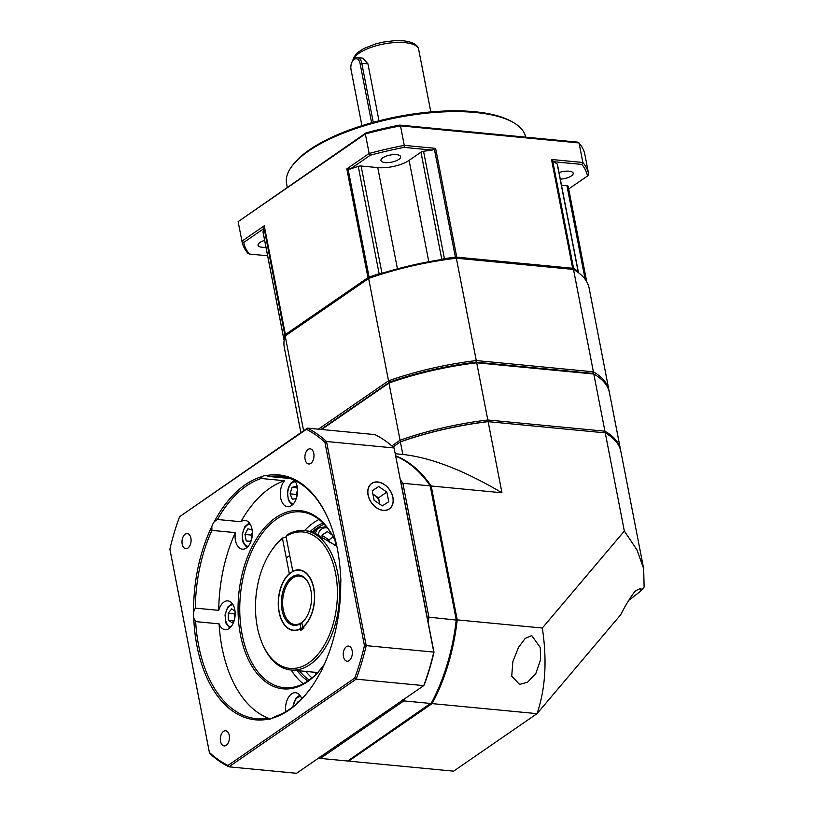 <?xml version="1.0" encoding="UTF-8"?>
<svg xmlns="http://www.w3.org/2000/svg" width="814" height="814" viewBox="0 0 814 814"><rect width="100%" height="100%" fill="white"/><g stroke="black" fill="none" stroke-linecap="round" stroke-linejoin="round"><path stroke-width="1.22" d="M382.377 505.86L374.114 500.325L372.242 490.669L378.622 486.538L386.874 492.063L388.756 501.729L382.377 505.86M383.241 510.286A15.385 11.081 55.4 0 0 392.826 497.374A15.385 11.081 55.4 0 0 377.757 482.102A15.385 11.081 55.4 0 0 368.172 495.014A15.385 11.081 55.4 0 0 383.241 510.286M378.622 486.538L372.283 490.903M386.874 492.063L378.53 497.822L372.893 494.037M378.53 497.822L379.762 504.1M372.934 494.23A9.137 6.583 -124.6 0 1 374.409 495.054A9.137 6.583 -124.6 0 1 379.477 502.645A9.137 6.583 -124.6 0 1 379.639 504.029M304.344 530.596A70.024 41.534 -84.5 0 0 286.945 535.022L285.999 536.294L292.796 571.235A30.444 18.061 95.5 0 1 311.65 580.962A30.444 18.061 95.5 0 1 313.828 588.207A30.444 18.061 95.5 0 1 307.723 621.947A30.444 18.061 95.5 0 1 303.581 626.739L303.876 628.276L300.397 630.667L300.101 629.141A30.444 18.061 95.5 0 1 279.07 612.169A30.444 18.061 95.5 0 1 289.316 573.636L282.519 538.695A68.498 40.629 -84.5 0 0 271.072 551.22A68.498 40.629 -84.5 0 0 257.336 627.146A68.498 40.629 -84.5 0 0 262.24 643.447L262.698 644.525A70.024 41.534 -84.5 0 0 290.995 670.014A70.024 41.534 -84.5 0 0 337.647 572.751A70.024 41.534 -84.5 0 0 304.344 530.596L306.176 530.779A70.024 41.534 95.5 0 1 319.546 536.06L336.833 546.214M309.615 531.349L313.583 531.735M262.24 643.447A68.498 40.629 -84.5 0 0 313.99 658.567A68.498 40.629 -84.5 0 0 335.561 573.229A68.498 40.629 -84.5 0 0 285.999 536.294M303.754 627.635L302.391 627.981M300.397 630.667A121.785 87.749 55.4 0 0 303.103 628.052M300.101 629.141L301.048 627.848M282.519 538.695L283.476 537.413L286.263 537.678M283.476 537.413A70.024 41.534 -84.5 0 0 271.723 550.254L271.072 551.22M312.586 531.634A82.204 48.759 95.5 0 1 316.941 528.245A82.204 48.759 95.5 0 1 324.155 524.247M310.266 531.41A83.425 49.481 95.5 0 1 315.751 527.034A83.425 49.481 95.5 0 1 322.975 523.015M305.83 671.428A82.204 48.759 -84.5 0 0 311.986 677.879M309.239 680.016A82.204 48.759 95.5 0 1 299.491 670.828M456.471 620.075L428.917 617.165L402.889 483.292L430.219 485.907L430.555 486.762L456.471 620.075A154.05 91.371 95.5 0 1 431.715 702.614L347.69 761.019L320.36 758.404L403.795 700.895A155.27 92.094 -84.5 0 0 405.077 698.483M395.889 456.216A155.27 92.094 95.5 0 1 430.219 485.907L456.247 619.78A155.27 92.094 95.5 0 1 431.125 703.51L403.795 700.895L402.431 699.806M428.235 622.669A155.27 92.094 -84.5 0 0 428.917 617.165L427.187 617.277L401.271 483.954L402.889 483.292A155.27 92.094 -84.5 0 0 400.488 479.904M318.559 758.109A155.27 92.094 -84.5 0 0 320.36 758.404L319.342 757.071M307.845 680.992A83.425 49.481 95.5 0 1 297.161 670.604M401.078 441.564A154.05 55.332 169 0 1 487.576 421.601L487.81 419.983A155.27 55.769 169 0 0 400.061 440.232L400.783 441.768M321.571 429.487L388.95 383.048L400.061 440.232L391.819 445.919M487.81 419.983L476.699 362.8L593.813 374.023A155.27 55.769 -11 0 1 609.452 392.694L620.563 449.877A155.27 55.769 169 0 0 604.934 431.196L487.81 419.983M300.854 432.6L284.289 347.354A155.27 55.769 -11 0 1 285.185 335.968L368.62 278.459L388.512 380.82L389.54 382.153L388.95 383.048A155.27 55.769 -11 0 1 476.699 362.8L476.027 362.189A154.05 55.332 169 0 0 389.54 382.153A154.05 55.332 -11 0 1 476.027 362.189L476.261 360.571A155.27 55.769 169 0 0 388.512 380.82L318.355 429.182M620.716 450.712A155.27 55.769 169 0 0 620.563 449.877M609.208 391.585A155.27 55.769 169 0 0 609.014 390.466L589.122 288.105A155.27 55.769 -11 0 0 573.483 269.424L572.323 268.773L455.698 257.6A154.05 55.332 -11 0 0 369.2 277.554L368.62 278.459A155.27 55.769 -11 0 1 456.359 258.211L573.483 269.424L593.386 371.795L592.663 373.361L593.813 374.023L604.934 431.196L604.212 432.773L487.576 421.601M592.663 373.361L476.027 362.189L592.663 373.361M389.54 382.153L320.94 429.426L389.54 382.153M531.766 635.622L540.293 647.537L540.547 659.828L535.836 673.524L527.543 682.244L519.566 684.411L511.731 676.119L512.851 661.599L518.579 647.262L525.244 638.369L531.766 635.622M393.02 446.978L400.386 441.9A155.27 55.769 -11 0 1 488.135 421.652L605.26 432.875A155.27 55.769 -11 0 1 620.889 451.546L643.671 568.721L644.118 587.057L640.669 591.137L628.734 600.366M400.386 441.9L402.828 454.456C430.738 457.499 463.787 470.268 501.953 492.775L431.196 485.999L457.224 619.881L542.327 628.032C547.222 660.551 545.461 689.092 537.026 713.654L432.102 703.611L348.667 761.11L453.591 771.163L537.026 713.654L620.716 614.723C625.691 604.873 630.545 596.977 635.276 591.005L640.954 588.227L640.669 591.137M347.761 760.978A155.27 92.094 -84.5 0 0 348.667 761.11M501.953 492.775L488.135 421.652M605.26 432.875L624.348 531.074L636.996 549.938L643.671 568.721M542.327 628.032L624.348 531.074M432.102 703.611A155.27 92.094 -84.5 0 0 457.224 619.881M431.196 485.999A155.27 92.094 -84.5 0 0 395.818 455.891M402.828 454.456L395.401 453.744M322.568 538.247L321.957 535.103L327.269 531.654L331.99 534.818M334.31 545.227L335.724 544.322L334.951 540.343M333.191 536.935L328.937 539.865L321.988 535.297M327.269 531.654L322.059 535.256M329.507 542.775L328.937 539.865M322.191 536.324A7.611 5.484 -124.6 0 1 325.498 537.555A7.611 5.484 -124.6 0 1 328.225 540.323A7.611 5.484 -124.6 0 1 329.416 542.724M346.438 646.662A7.611 4.518 95.5 0 1 348.514 646.062A7.611 4.518 95.5 0 1 352.33 652.319A7.611 4.518 95.5 0 1 349.145 660.612A7.611 4.518 95.5 0 1 347.069 661.212A7.611 4.518 95.5 0 1 343.254 654.955A7.611 4.518 95.5 0 1 346.438 646.662M324.928 442.287L364.448 645.614A175.366 104.009 -84.5 0 1 354.701 678.113L227.991 765.445A175.366 104.009 -84.5 0 1 209.402 752.482L169.882 549.155A175.366 104.009 -84.5 0 1 179.629 516.656L306.349 429.324A175.366 104.009 -84.5 0 1 324.928 442.287L326.526 441.503A176.587 104.731 -84.5 0 0 307.356 428.123L179.629 516.656M308.099 449.44A7.611 4.518 95.5 0 1 310.175 448.84A7.611 4.518 95.5 0 1 313.99 455.097A7.611 4.518 95.5 0 1 310.806 463.39A7.611 4.518 95.5 0 1 308.73 463.99A7.611 4.518 95.5 0 1 304.914 457.733A7.611 4.518 95.5 0 1 308.099 449.44M223.524 731.379A7.611 4.518 95.5 0 1 225.6 730.769A7.611 4.518 95.5 0 1 229.416 737.036A7.611 4.518 95.5 0 1 226.231 745.319A7.611 4.518 95.5 0 1 224.155 745.929A7.611 4.518 95.5 0 1 220.34 739.672A7.611 4.518 95.5 0 1 223.524 731.379M185.185 534.157A7.611 4.518 95.5 0 1 187.271 533.557A7.611 4.518 95.5 0 1 191.087 539.814A7.611 4.518 95.5 0 1 187.902 548.097A7.611 4.518 95.5 0 1 185.816 548.707A7.611 4.518 95.5 0 1 182 542.45A7.611 4.518 95.5 0 1 185.185 534.157M266.066 475.61A122.995 72.955 95.5 0 1 328.591 519.708A122.995 72.955 95.5 0 1 340.567 576.709A14.459 8.578 95.5 0 1 340.72 582.895A122.995 72.955 95.5 0 1 322.497 668.233A14.459 8.578 95.5 0 1 319.953 673.249A122.995 72.955 95.5 0 1 312.729 685.307A122.995 72.955 95.5 0 1 289.072 710.062A122.995 72.955 95.5 0 1 272.018 718.263A14.459 8.578 95.5 0 1 268.427 719.179A14.459 8.578 95.5 0 1 268.274 719.159A122.995 72.955 95.5 0 1 193.763 618.06A14.459 8.578 95.5 0 1 193.61 611.863A122.995 72.955 95.5 0 1 211.833 526.526A14.459 8.578 95.5 0 1 214.377 521.52A122.995 72.955 95.5 0 1 262.312 476.505A14.459 8.578 95.5 0 1 265.903 475.59A14.459 8.578 95.5 0 1 266.066 475.61L269.271 476.526A121.785 72.232 95.5 0 1 279.751 476.251A121.785 72.232 95.5 0 1 328.775 520.146M354.701 678.113L356.145 679.151A176.587 104.731 -84.5 0 0 366.198 645.624L364.448 645.614M366.198 645.624L326.526 441.503L394.108 447.975L433.791 652.095L366.198 645.624M209.402 752.482L209.758 753.449A176.587 104.731 -84.5 0 0 228.938 766.829L227.991 765.445M228.938 766.829L356.145 679.151L423.738 685.622L296.52 773.3L228.938 766.829M433.994 652.279L433.791 652.095A176.587 104.731 95.5 0 1 423.738 685.622L424.247 684.767A175.366 104.009 95.5 0 0 433.994 652.279L394.108 447.975A176.587 104.731 95.5 0 0 374.939 434.605L307.356 428.123L306.349 429.324M383.262 510.419A15.527 11.193 -124.6 0 1 369.251 498.87A15.527 11.193 -124.6 0 1 371.683 483.414A15.527 11.193 -124.6 0 1 377.737 481.969A15.527 11.193 -124.6 0 1 391.738 493.518A15.527 11.193 -124.6 0 1 389.306 508.984A15.527 11.193 -124.6 0 1 383.262 510.419M285.755 711.639A14.459 8.578 95.5 0 1 291.626 693.874A14.459 8.578 95.5 0 1 295.584 692.724A14.459 8.578 95.5 0 1 301.76 698.829M294.444 480.331A14.459 8.578 95.5 0 1 297.415 493.64A14.459 8.578 95.5 0 1 291.504 505.565A14.459 8.578 95.5 0 1 287.546 506.715A14.459 8.578 95.5 0 1 280.433 496.438A14.459 8.578 95.5 0 1 284.544 480.718A121.785 72.232 -84.5 0 0 269.882 488.156A121.785 72.232 -84.5 0 0 240.873 521.723A14.459 8.578 95.5 0 1 241.137 521.53A14.459 8.578 95.5 0 1 245.085 520.39A14.459 8.578 95.5 0 1 252.34 532.275A14.459 8.578 95.5 0 1 246.286 548.026A14.459 8.578 95.5 0 1 242.328 549.175A14.459 8.578 95.5 0 1 235.338 532.631A121.785 72.232 -84.5 0 0 218.742 610.368A14.459 8.578 95.5 0 1 223.952 602.034A14.459 8.578 95.5 0 1 227.91 600.885A14.459 8.578 95.5 0 1 235.154 612.779A14.459 8.578 95.5 0 1 229.1 628.53A14.459 8.578 95.5 0 1 225.152 629.68A14.459 8.578 95.5 0 1 219.078 623.839A121.785 72.232 -84.5 0 0 269.719 718.691M324.379 664.214A89.509 53.093 95.5 0 1 307.509 681.725A89.509 53.093 95.5 0 1 240.466 634.94A89.509 53.093 95.5 0 1 275.631 517.724A89.509 53.093 95.5 0 1 336.029 542.623M312.993 684.92A121.785 72.232 95.5 0 1 289.825 709.045A121.785 72.232 95.5 0 1 275.173 716.473L272.018 718.263M268.274 719.159L267.012 718.426A121.785 72.232 95.5 0 1 256.532 718.701A121.785 72.232 95.5 0 1 195.655 621.601L193.763 618.06M270.94 718.803L267.012 718.426M195.655 621.601L219.078 623.839M193.61 611.863L195.319 608.119A121.785 72.232 95.5 0 1 211.915 530.392L211.833 526.526M218.742 610.368L195.319 608.119M211.915 530.392L235.338 532.631M214.377 521.52L217.45 519.474A121.785 72.232 95.5 0 1 246.459 485.907A121.785 72.232 95.5 0 1 261.111 478.479L262.312 476.505M240.873 521.723L217.45 519.474M289.988 478.51L269.271 476.526M261.111 478.479L284.544 480.718M324.41 664.153A88.288 52.371 95.5 0 1 308.262 680.697A88.288 52.371 95.5 0 1 284.127 687.698A88.288 52.371 95.5 0 1 239.876 615.099A88.288 52.371 95.5 0 1 276.821 518.925A88.288 52.371 95.5 0 1 300.966 511.925A88.288 52.371 95.5 0 1 336.04 542.684M318.956 519.454A88.288 52.371 -84.5 0 0 313.909 522.486A88.288 52.371 -84.5 0 0 304.558 530.616M291.209 670.034A88.288 52.371 -84.5 0 0 303.215 683.729M296.357 498.382L292.348 499.348L290.099 493.844L292.053 487.332L296.245 486.324L297.537 489.479M292.053 487.332L296.845 487.79M297.558 489.886L296.194 494.424L296.957 496.286M290.099 493.844L296.194 494.424M296.988 496.133A6.085 3.612 95.5 0 1 297.171 491.168A6.085 3.612 95.5 0 1 297.568 490.109M251.638 539.173L250.336 541.737L246.225 540.913L244.973 534.472L247.822 528.856L251.933 529.68L252.299 531.562M244.973 534.472L251.078 535.052L251.77 538.614A6.085 3.612 95.5 0 1 251.699 538.278A6.085 3.612 95.5 0 1 251.628 535.164A6.085 3.612 95.5 0 1 252.35 532.57L251.078 535.052M246.225 540.913L250.539 541.33M287.261 187.159L286.579 183.659A121.785 43.742 -11 0 1 292.582 165.344L293.732 163.889A120.258 43.193 -11 0 1 474.511 111.711A120.258 43.193 -11 0 1 511.64 121.53L513.247 122.446A121.785 43.742 -11 0 1 525.661 137.159M292.582 165.344A121.785 43.742 -11 0 1 475.651 112.505A121.785 43.742 -11 0 1 513.247 122.446M365.995 132.896L365.354 133.954L369.149 153.48L346.825 168.874L350.335 168.986L370.329 155.209A175.061 62.882 169 0 1 404.11 147.405L432.173 150.102L435.612 148.372L404.273 145.37L400.478 125.855L579.059 142.959L577.482 142.114L399.776 125.102A175.061 62.882 -11 0 0 365.995 132.896L238.136 221.632L365.354 133.954A176.587 63.431 -11 0 1 400.478 125.855L399.776 125.102M242.002 241.534L238.207 222.008A176.587 63.431 -11 0 1 238.136 221.632L241.931 241.158A176.587 63.431 169 0 0 242.002 241.534A176.587 63.431 169 0 0 247.832 253.195L249.41 254.039A175.061 62.882 169 0 1 243.732 242.46L263.726 228.683L264.265 225.773L241.931 241.158L243.732 242.46M381.827 273.372A3.042 1.089 169 0 0 379.131 273.748A155.27 55.769 169 0 0 369.088 277.106A3.042 1.089 169 0 0 367.969 277.645L285.409 334.544A3.042 1.089 169 0 0 284.869 335.144A155.27 55.769 169 0 0 283.903 339.377A3.042 1.089 169 0 0 283.903 339.509A3.042 1.089 169 0 0 284.218 339.876M404.11 147.405L404.273 145.37A176.587 63.431 169 0 0 369.149 153.48L370.329 155.209M553.754 161.742L581.817 164.428A175.061 62.882 169 0 1 587.494 176.007L588.746 174.522A176.587 63.431 169 0 0 588.685 174.145L584.89 154.619A176.587 63.431 -11 0 0 579.059 142.959L582.855 162.485L551.516 159.483L553.754 161.742A155.27 55.769 -11 0 1 557.234 164.092A3.042 1.089 -11 0 1 557.437 164.397L578.316 271.784A3.042 1.089 169 0 0 578.103 271.479A155.27 55.769 169 0 0 573.605 268.508A3.042 1.089 169 0 0 572.659 268.254L456.756 257.153A3.042 1.089 169 0 0 455.392 257.183A155.27 55.769 169 0 0 444.424 258.679A3.042 1.089 169 0 0 441.951 259.493M588.685 174.145A176.587 63.431 169 0 0 582.855 162.485L581.817 164.428M578.032 272.385A3.042 1.089 169 0 0 578.316 271.784M263.085 232.255A3.042 1.089 -11 0 1 263.034 232.132A3.042 1.089 -11 0 1 263.034 232A155.27 55.769 -11 0 1 263.726 228.683M267.633 255.779L249.41 254.039M265.974 247.242A10.043 3.612 -11 0 1 262.159 247.283A10.043 3.612 -11 0 1 258.028 245.248A10.043 3.612 -11 0 1 264.642 240.405M350.335 168.986A155.27 55.769 -11 0 1 358.262 166.361A3.042 1.089 -11 0 1 361.121 166.005L377.767 167.603A22.833 8.201 169 0 0 409.106 160.368L420.96 152.198A3.042 1.089 -11 0 1 423.555 151.292A155.27 55.769 -11 0 1 432.173 150.102M385.063 162.566A10.043 3.612 -11 0 1 380.942 160.531A10.043 3.612 -11 0 1 385.968 156.227A10.043 3.612 -11 0 1 396.54 154.66A10.043 3.612 -11 0 1 400.661 156.695A10.043 3.612 -11 0 1 395.635 160.999A10.043 3.612 -11 0 1 385.063 162.566M587.494 176.007L568.701 188.96M561.487 185.195L566.941 185.714A3.042 1.089 -11 0 1 568.192 186.335A3.042 1.089 -11 0 1 568.192 186.467M559.025 172.568A10.043 3.612 -11 0 1 569.078 171.184A10.043 3.612 -11 0 1 573.198 173.219A10.043 3.612 -11 0 1 560.307 179.141M373.26 122.324L361.752 63.116A9.137 5.413 -84.5 0 0 357.417 57.621L362.739 58.13L367.897 63.706L378.998 120.798M357.417 57.621A9.137 5.413 -84.5 0 0 353.154 60.185L352.635 60.958A7.916 4.691 -84.5 0 0 351.048 69.739L361.915 125.671M352.635 60.958A7.916 4.691 -84.5 0 1 360.083 63.502L371.611 122.782M296.927 703.469L297.324 702.126L298.769 701.78M297.324 702.126L298.3 702.217M303.602 430.708L285.185 335.968L369.2 277.554M609.014 390.466A155.27 55.769 169 0 0 593.386 371.795L476.261 360.571L456.359 258.211L455.698 257.6M234.391 619.892L232.061 622.73L228.337 620.136L228.174 613.196L234.269 613.787L234.422 619.79M228.174 613.196L231.725 608.862L235.022 611.161M228.337 620.136L233.771 620.655M235.154 612.708L234.269 613.787M234.585 619.098A6.085 3.612 95.5 0 1 234.361 617.256A6.085 3.612 95.5 0 1 235.165 613.064M303.653 627.095L302.676 627.167L301.811 622.7L302.381 621.927A24.359 14.449 -84.5 0 0 306.003 617.958M300.122 629.253A30.138 17.877 -84.5 0 0 301.689 628.439L300.936 628.367A30.138 17.877 95.5 0 1 293.569 630.189A30.138 17.877 95.5 0 1 278.469 605.402A30.138 17.877 95.5 0 1 291.076 572.578A30.138 17.877 95.5 0 1 299.318 570.187A30.138 17.877 95.5 0 1 314.387 594.22A30.138 17.877 95.5 0 1 302.676 627.167M300.936 628.367L300.071 623.89L300.641 623.127L301.913 623.249M301.689 628.439L303.734 627.533M301.811 622.7A25.265 14.988 -84.5 0 0 305.81 618.253A25.265 14.988 -84.5 0 0 309.066 584.228A25.265 14.988 -84.5 0 0 291.951 577.034A25.265 14.988 -84.5 0 0 281.888 609.432A25.265 14.988 -84.5 0 0 300.071 623.89M309.208 584.554A24.359 14.449 -84.5 0 0 299.501 576.017A24.359 14.449 -84.5 0 0 292.847 577.94A24.359 14.449 -84.5 0 0 282.651 604.476A24.359 14.449 -84.5 0 0 294.861 624.501A24.359 14.449 -84.5 0 0 300.641 623.127M316.076 672.415A74.593 44.241 -84.5 0 0 317.073 673.137M327.34 527.971A12.943 9.32 55.4 0 0 318.254 535.164M326.221 526.577L318.895 528.072A15.222 10.969 55.4 0 0 315.374 533.485M295.502 481.868A11.04 6.543 -84.5 0 0 290.771 484.198A11.04 6.543 -84.5 0 0 287.851 496.265A11.04 6.543 -84.5 0 0 293.396 503.835M250.285 524.328A11.04 6.543 -84.5 0 0 242.643 534.004A11.04 6.543 -84.5 0 0 248.178 546.296M346.825 168.874L367.969 277.645M285.409 334.544L264.265 225.773M551.516 159.483L572.659 268.254M456.756 257.153L435.612 148.372M263.797 226.709L284.869 335.144M283.903 339.377L263.034 232M369.088 277.106L348.005 168.661M358.262 166.361L379.131 273.748M434.31 148.748L455.392 257.183M444.424 258.679L423.555 151.292M420.96 152.198L441.819 259.513M428.805 261.742L409.106 160.368M377.767 167.603L397.446 268.854M381.98 273.321L361.121 166.005M573.605 268.508L552.523 160.063M557.234 164.092L578.103 271.479M566.941 185.714L585.134 279.273M352.92 60.541A33.486 12.027 -11 0 1 371.693 47.161A33.486 12.027 -11 0 1 404.914 42.654A33.486 12.027 -11 0 1 418.671 49.44L430.81 111.915M360.083 63.502L367.897 63.706M300.773 696.662A11.04 6.543 -84.5 0 0 296.042 698.992A11.04 6.543 -84.5 0 0 293.091 706.644M233.099 604.833A11.04 6.543 -84.5 0 0 226.424 610.602A11.04 6.543 -84.5 0 0 226.312 622.608A11.04 6.543 -84.5 0 0 230.993 626.79M290.995 670.014L317.613 672.557M314.56 672.262L316.432 673.789M312.739 532.315L318.895 528.072M286.263 557.956L289.743 555.565M294.515 480.413L290.822 483.129L288.482 487.372L287.413 492.155L288.421 500.366L292.155 505.077M249.298 522.873L244.79 526.719L242.277 533.903L242.328 539.509L243.254 542.938L246.937 547.537M263.034 232.132L283.903 339.509M568.192 186.335L586.741 281.736M352.798 60.724L353.398 57.906L357.153 52.941L363.644 48.606L375.396 43.987L383.028 42.125L394.159 40.7L403.469 40.822C412.718 41.921 417.786 44.79 418.671 49.44M299.796 695.217L296.093 697.934L292.694 706.959M232.112 603.378L227.605 607.213L225.02 615.018L226.078 623.473L229.752 628.032"/></g></svg>
